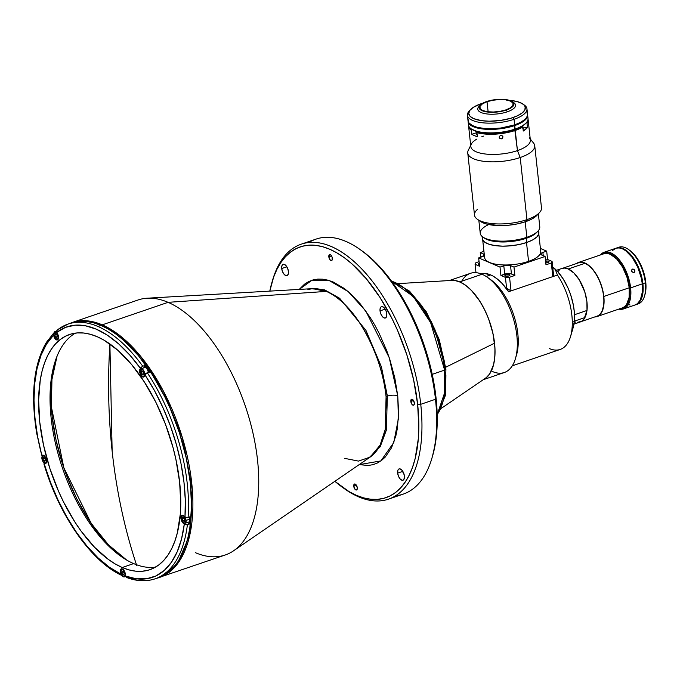 <?xml version="1.0" encoding="UTF-8"?>
<svg xmlns="http://www.w3.org/2000/svg" width="680" height="680" viewBox="0 0 680 680"><rect width="100%" height="100%" fill="white"/><g stroke="black" fill="none" stroke-linecap="round" stroke-linejoin="round"><path stroke-width="1.02" d="M136.689 565.446C124.669 529.202 116.493 491.138 112.149 451.256L109.896 343.961A574.923 454.283 113.3 0 0 112.149 451.256A574.923 454.283 113.3 0 0 136.442 564.715M57.026 356.286L51.944 379.508L51.408 407.023L63.835 467.781L91.222 523.421L108.485 544.85L126.727 560.09M397.749 395.837L398.403 418.668L393.788 442.51L380.876 460.921L359.15 464.644L368.313 465.469L373.039 464.661L377.485 462.961L381.591 460.394L385.33 456.977L391.552 447.729L395.913 435.591L397.341 428.57L398.607 412.981L397.749 395.837A7.489 2.669 -6.2 0 0 387.396 396.117A7.489 2.669 173.8 0 1 397.749 395.837L389.24 357.714L365.763 310.99L348.16 291.567L329.197 280.543L312.052 280.202L299.217 289.408L304.512 284.172L308.626 281.596L313.063 279.905L317.798 279.098L322.771 279.183L327.938 280.168L333.251 282.047L344.114 288.371L349.554 292.765L360.196 303.807L370.175 317.466L374.799 325.125L379.117 333.243L386.673 350.514L389.835 359.507L394.782 377.774L397.749 395.837M344.556 458.346L358.488 461.1L370.124 457.113L380.077 445.196L385.305 429.207L386.078 396.661A7.489 2.669 173.8 0 1 387.396 396.117L386.274 430.329L380.197 446.76L368.789 458.022L380.197 446.76L386.274 430.329L387.396 396.117L381.429 366.894L365.933 330.37L339.618 298.248L324.666 289.884L310.887 288.736L324.666 289.884L339.618 298.248L365.933 330.37L381.429 366.894L387.396 396.117A7.489 2.669 -6.2 0 0 386.078 396.661C385.458 373.116 363.987 308.661 326.417 291.397A89.879 44.795 -108.9 0 0 312.502 288.643L147.22 298.205A134.75 67.15 71.1 0 1 168.079 302.337A134.75 67.15 -108.9 0 0 138.066 299.982L72.224 322.499A134.75 67.15 71.1 0 1 102.238 324.853L168.079 302.337L326.417 291.397L312.502 288.643L307.896 289.536M156.34 578.391L225.275 554.973A134.75 67.15 -108.9 0 0 252.969 433.067A134.75 67.15 -108.9 0 0 168.079 302.337A134.75 67.15 71.1 0 1 250.775 424.15A134.75 67.15 71.1 0 1 233.605 550.774L370.124 457.113A89.879 44.795 -108.9 0 0 386.078 396.661A89.879 44.795 -108.9 0 0 326.417 291.397L168.079 302.337L102.238 324.853A134.75 67.15 71.1 0 1 187.119 455.591A134.75 67.15 71.1 0 1 159.434 577.49L177.097 564.323L189.831 534.846L192.338 489.744L182.393 437.682L163.208 390.736L140.76 356.439L119.756 335.495L102.238 324.853A1.496 1.181 113.3 0 0 101.397 325.575A1.496 1.181 -66.7 0 1 102.238 324.853L87.882 320.909L72.224 322.499L69.224 323.68M397.664 473.118A5.992 2.983 71.1 0 1 399.092 468.902A5.992 2.983 71.1 0 1 404.404 476.017A5.992 2.983 71.1 0 1 402.968 480.233A5.992 2.983 71.1 0 1 397.664 473.118L402.806 471.359L397.664 473.118L397.894 470.271L398.659 469.14L399.78 468.826L401.769 469.982L404.226 474.904L404.379 478.04L403.41 479.995L402.288 480.31L400.299 479.154L398.565 476.45L397.664 473.118M281.707 268.541A5.992 2.983 71.1 0 1 283.135 264.325A5.992 2.983 71.1 0 1 288.447 271.447A5.992 2.983 71.1 0 1 287.011 275.663A5.992 2.983 71.1 0 1 281.707 268.541L286.85 266.781L281.707 268.541L281.936 265.701L282.701 264.562L283.824 264.256L285.804 265.412L287.538 268.115L288.447 271.447L288.422 273.462L287.453 275.425L286.322 275.731L284.342 274.575L282.608 271.881L281.707 268.541M380.035 310.887A5.992 2.983 71.1 0 1 381.471 306.672A5.992 2.983 71.1 0 1 386.784 313.786A5.992 2.983 71.1 0 1 385.348 318.002A5.992 2.983 71.1 0 1 380.035 310.887L385.186 309.128L380.035 310.887L380.06 308.865L381.038 306.909L382.16 306.595L384.14 307.751L385.875 310.454L386.784 313.786L386.758 315.809L385.781 317.764L384.659 318.078L382.678 316.923L380.945 314.219L380.035 310.887M353.745 486.234A3.145 1.564 71.1 0 1 354.501 484.024A3.145 1.564 71.1 0 1 357.289 487.756A3.145 1.564 71.1 0 1 356.532 489.974A3.145 1.564 71.1 0 1 353.745 486.234L356.447 485.308L353.745 486.234L354.543 484.007L355.903 484.594L357.289 487.756L356.991 489.6L355.835 489.914L355.13 489.404L353.745 486.234M410.813 401.464A3.145 1.564 71.1 0 1 411.57 399.245A3.145 1.564 71.1 0 1 414.358 402.985A3.145 1.564 71.1 0 1 413.601 405.195A3.145 1.564 71.1 0 1 410.813 401.464L413.517 400.537L410.813 401.464L411.111 399.619L411.621 399.236L412.973 399.815L414.358 402.985L414.06 404.829L412.904 405.144L412.199 404.625L410.813 401.464M328.822 256.802A3.145 1.564 71.1 0 1 329.57 254.592A3.145 1.564 71.1 0 1 332.358 258.332A3.145 1.564 71.1 0 1 331.611 260.542A3.145 1.564 71.1 0 1 328.822 256.802L331.525 255.884L328.822 256.802L329.622 254.575L330.973 255.161L332.103 257.15L332.07 260.168L331.559 260.559L330.208 259.973L328.822 256.802M431.842 458.447L432.48 456.288A132.498 66.036 -108.9 0 0 436.067 398.098L435.489 399.271A134.75 67.15 71.1 0 1 431.842 458.447A134.75 67.15 71.1 0 1 395.582 495.771A134.75 67.15 -108.9 0 0 403.24 494.105A134.75 67.15 -108.9 0 0 435.489 399.271L420.75 404.311A134.75 67.15 71.1 0 1 388.501 499.146A134.75 67.15 71.1 0 1 343.137 487.798M342.227 487.152L344.054 488.469A134.75 67.15 -108.9 0 0 420.75 404.311L417.648 404.396A132.498 66.036 71.1 0 1 342.227 487.152A132.498 66.036 71.1 0 1 334.866 481.304L349.044 491.598L356.422 495.337L363.673 497.896L370.719 499.239L377.502 499.366L383.945 498.262L390.005 495.95L395.607 492.447L400.707 487.781L405.246 482.01L409.19 475.175L412.497 467.356L415.14 458.617L418.31 438.736L418.82 427.788L417.648 404.396L420.75 404.311A134.75 67.15 -108.9 0 0 351.806 259.573A134.75 67.15 -108.9 0 0 272.688 279.811L272.051 281.979A132.498 66.036 71.1 0 1 349.851 262.063A132.498 66.036 71.1 0 1 417.648 404.396L413.601 379.772L406.852 354.866L397.647 330.616L392.232 319.039L380.043 297.534L366.426 278.894L351.917 263.849L344.497 257.856L337.059 252.969L329.69 249.22L322.439 246.67L315.392 245.319L308.609 245.2L302.158 246.296L296.106 248.617L290.496 252.119L285.404 256.785L280.857 262.556L276.913 269.39L273.606 277.21L269.815 291.108A132.498 66.036 71.1 0 1 272.051 281.979M322.873 289.349L322.371 289.909M411.918 401.081L411.901 399.202M435.489 399.271A134.75 67.15 -108.9 0 0 316.03 239.113L301.291 244.154A134.75 67.15 71.1 0 1 420.75 404.311L435.489 399.271L436.067 398.098A132.498 66.036 -108.9 0 0 362.304 251.107L360.476 249.79A134.75 67.15 71.1 0 1 435.489 399.271M272.374 280.908A134.75 67.15 71.1 0 1 301.291 244.154M308.95 242.496A134.75 67.15 71.1 0 1 360.476 249.79M362.278 251.09L370.337 257.541L377.672 264.579L391.799 281.503L398.463 291.227L404.77 301.673L416.067 324.317L425.272 348.559L432.029 373.473L434.401 385.883L437.019 410.006L436.738 432.438L435.506 442.748L432.446 456.39M233.605 550.774A134.75 67.15 71.1 0 1 195.262 552.619M159.434 577.49A134.75 67.15 71.1 0 1 156.392 578.374M122.706 557.591L108.468 545.02L101.541 537.285L88.4 519.299L76.636 498.542L66.7 475.813L62.534 463.981L56.015 439.943L52.114 416.177L51.195 404.685L51.467 383.044L52.657 373.091L55.284 361.063A127.857 63.716 -108.9 0 0 122.425 557.387M53.21 333.872A134.597 67.073 71.1 0 1 53.847 333.217M44.914 463.369L43.945 463.777L44.914 463.369M70.975 323.085L79.611 321.325L86.496 321.453L93.661 322.822L101.022 325.414A134.597 67.073 -108.9 0 0 71.043 323.06L67.974 324.113A134.597 67.073 71.1 0 1 97.954 326.468L101.022 325.414L108.511 329.214L116.068 334.177L123.598 340.263L138.346 355.555L152.167 374.484L164.56 396.338L170.059 408.094L179.409 432.726L186.269 458.031L190.374 483.046L191.565 506.804L189.796 528.394L187.825 538.118L185.147 546.992L181.79 554.939L177.778 561.875L173.162 567.749L167.986 572.483L162.291 576.045L158.091 577.796M53.967 335.495A134.597 67.073 -108.9 0 0 53.592 335.971L53.967 335.495M57.817 329.655L56.788 330.692L57.817 329.655A134.597 67.073 71.1 0 1 67.974 324.113L57.333 329.919M41.658 455.09L42.797 455.149A4.488 2.236 71.1 0 1 43.562 455.277A4.488 2.236 71.1 0 1 46.384 459.637A4.488 2.236 71.1 0 1 45.467 463.7A4.488 2.236 71.1 0 1 45.22 463.752L44.208 463.87L50.549 482.469L58.191 500.395L66.972 517.259L76.695 532.687L87.15 546.337L98.09 557.906L109.293 567.154L120.505 573.861L120.3 571.982A4.488 2.236 71.1 0 1 121.38 568.82A4.488 2.236 71.1 0 1 122.374 568.896A4.488 2.236 71.1 0 1 125.358 574.158L125.791 576.784L126.905 577.575M155.431 578.706A134.597 67.073 -108.9 0 0 187.399 524.722L189.363 524.042A134.597 67.073 -108.9 0 0 190.06 516.783A134.597 67.073 71.1 0 1 189.363 524.042L187.612 522.452L189.363 524.042L187.008 524.815L184.909 524.586L183.132 523.141L183.608 522.979L183.132 523.141A4.488 2.236 71.1 0 1 180.982 518.653A4.488 2.236 71.1 0 1 182.036 515.262A4.488 2.236 71.1 0 1 183.031 515.338A4.488 2.236 71.1 0 1 183.838 515.882L184.977 516.928L185.3 500.038L183.957 482.086L180.974 463.479L176.418 444.627L170.399 425.935L163.038 407.822L154.496 390.677L144.968 374.892L144.466 376.125A4.488 2.236 71.1 0 1 143.607 377.034A4.488 2.236 71.1 0 1 140.48 374.578A4.488 2.236 71.1 0 1 139.842 369.452L140.701 367.659L142.749 366.231A134.597 67.073 -108.9 0 0 97.954 326.468A134.597 67.073 -108.9 0 0 68.374 323.977M75.378 333.124A124.27 61.931 -108.9 0 0 56.754 448.86A124.27 61.931 -108.9 0 0 133.645 563.601L122.221 567.511A124.27 61.931 71.1 0 1 43.936 446.938A124.27 61.931 71.1 0 1 69.471 334.517A124.27 61.931 71.1 0 1 97.147 336.685A124.27 61.931 71.1 0 1 175.44 457.258A124.27 61.931 71.1 0 1 149.906 569.678A124.27 61.931 71.1 0 1 122.221 567.511L133.645 563.601A124.27 61.931 -108.9 0 0 155.422 567.163M144.466 376.125L143.454 377.077L141.508 376.125L139.731 372.368L140.344 368.228L129.761 355.028L118.736 343.961L107.508 335.282L96.331 329.179L85.451 325.788L75.106 325.176L65.518 327.361L56.899 332.291L56.788 330.692L56.899 332.291A132.353 65.96 71.1 0 1 140.344 368.228L142.749 366.231A134.597 67.073 71.1 0 0 97.954 326.468L101.022 325.414A134.597 67.073 -108.9 0 1 185.819 456A134.597 67.073 -108.9 0 1 158.159 577.77L155.091 578.825A134.597 67.073 71.1 0 0 187.399 524.722L184.28 524.187A132.353 65.96 71.1 0 1 125.562 576.037L126.565 577.49C136.756 581.323 146.26 581.774 155.091 578.825A134.597 67.073 71.1 0 1 127.627 577.49L127.262 577.575M122.213 575.399L121.201 575.144L120.505 573.861L120.318 570.469L121.439 568.803L122.876 569.194L124.295 570.894L125.562 576.037L136.34 578.799L146.54 578.765L155.924 575.952L164.288 570.401L171.445 562.241L177.242 551.659L181.552 538.875L184.28 524.187L182.274 522.112L181.093 519.256L181.058 516.519L181.5 515.627L183.031 515.338A4.488 2.236 71.1 0 1 183.838 515.882L185.606 517.318L188.096 517.454A134.597 67.073 -108.9 0 0 147.373 372.895L144.968 374.892A132.353 65.96 71.1 0 1 184.977 516.928L187.289 517.608L190.06 516.783L188.096 517.454A134.597 67.073 71.1 0 0 147.373 372.895L149.337 372.224A134.597 67.073 -108.9 0 0 144.713 365.559L143.76 367.888L144.713 365.559A134.597 67.073 71.1 0 1 149.337 372.224M53.627 333.183L46.427 342.329C33.694 364.191 30.455 394.536 36.711 433.364L41.777 455.26A132.353 65.96 71.1 0 1 53.346 335.435L53.227 333.829L54.255 332.8L53.227 333.829M122.57 575.314L121.201 575.144L120.505 573.861A132.353 65.96 71.1 0 1 44.208 463.87L45.934 463.403L46.58 461.329L45.993 458.363L43.562 455.277A4.488 2.236 71.1 0 0 42.797 455.149L41.777 455.26L37.578 436.424L34.969 417.936L34 400.197L34.706 383.605L37.06 368.517L41.012 355.274L46.478 344.165L53.346 335.435L56.006 339.618L57.409 339.923L58.123 339.303L58.463 336.591L56.899 332.291L57.732 334.101A4.488 2.236 71.1 0 1 57.409 339.923A4.488 2.236 71.1 0 1 54.179 337.246L54.536 337.118M142.749 366.231L144.713 365.559L142.749 366.231M122.221 567.511L115.311 564L108.341 559.41L94.503 547.196L81.252 531.327L75.004 522.197L63.563 502.027L58.489 491.173L49.852 468.435L43.52 445.068L39.729 421.974L38.633 400.036L40.256 380.103L42.083 371.127L44.557 362.933L47.66 355.598L51.357 349.188L55.616 343.774L60.401 339.405L65.654 336.115L71.332 333.948L77.384 332.911L83.742 333.03L90.355 334.288L97.147 336.685L104.066 340.195L117.997 350.404L131.606 364.514L144.373 381.999L155.814 402.169L165.469 424.26L172.992 447.423L175.856 459.127L179.639 482.222L180.744 504.16L180.268 514.428L177.293 533.069L174.819 541.263L171.717 548.598L168.019 555.008L163.761 560.422L158.976 564.791L153.722 568.081L148.044 570.248L141.993 571.285L135.635 571.166L129.022 569.908L122.221 567.511M43.886 463.845C58.897 514.921 90.721 560.983 121.406 575.263L121.201 575.144M41.896 458.388L42.925 455.473A4.114 2.049 71.1 0 1 44.625 456.085A4.114 2.049 -108.9 0 0 43.095 455.43A4.114 2.049 -108.9 0 0 42.032 456.637M44.174 462.893A4.114 2.049 -108.9 0 0 45.416 463.31A4.114 2.049 -108.9 0 0 46.563 461.737A4.114 2.049 71.1 0 1 45.594 463.267C43.775 463.267 42.534 461.652 41.871 458.422L41.905 458.447A3.97 1.98 71.1 0 1 43.733 455.727A3.97 1.98 71.1 0 1 46.367 460.368A3.97 1.98 71.1 0 1 44.532 463.097A3.97 1.98 71.1 0 1 41.905 458.447L42.134 458.43M44.693 458.277L42.916 458.889L43.342 457.41L42.916 458.889L43.715 460.887L45.228 460.368L43.715 460.887L44.931 461.406L43.715 460.887L42.916 458.889L44.693 458.277M44.557 457.938L43.342 457.41L44.557 457.938L45.347 459.935L44.931 461.406L45.347 459.935L44.557 457.938M46.367 460.368L46.214 462.256L45.356 463.182L43.222 461.941L41.905 458.447L42.559 455.812L44.617 456.373L46.367 460.368M120.717 572.008L121.745 569.092A4.114 2.049 71.1 0 1 123.445 569.704A4.114 2.049 -108.9 0 0 121.916 569.049A4.114 2.049 -108.9 0 0 120.844 570.256M125.426 574.795A4.114 2.049 71.1 0 1 124.406 576.878C122.587 576.887 121.355 575.271 120.692 572.042L120.87 570.18L121.728 569.254L123.862 570.494L125.188 573.988L124.525 576.623L123.352 576.716L122.043 575.56L120.717 572.067A3.97 1.98 71.1 0 1 122.553 569.347A3.97 1.98 71.1 0 1 125.188 573.988A3.97 1.98 71.1 0 1 123.352 576.716A3.97 1.98 71.1 0 1 120.717 572.067L120.946 572.05M123.369 571.548L124.168 573.554L123.751 575.025L124.168 573.554L123.369 571.548L122.154 571.03L121.737 572.5L122.154 571.03M123.751 575.025L122.536 574.506L121.737 572.5L123.513 571.897L121.737 572.5L122.536 574.506L124.049 573.988M122.986 576.512A4.114 2.049 -108.9 0 0 124.236 576.92A4.114 2.049 -108.9 0 0 125.426 574.846M53.839 334.611L54.867 331.695A4.114 2.049 71.1 0 1 57.349 333.26A4.114 2.049 -108.9 0 0 55.038 331.644A4.114 2.049 -108.9 0 0 53.975 332.851M53.822 334.645L53.847 334.671A3.97 1.98 71.1 0 1 55.675 331.942A3.97 1.98 71.1 0 1 58.31 336.591A3.97 1.98 71.1 0 1 56.483 339.311A3.97 1.98 71.1 0 1 53.847 334.671L53.822 334.645C54.477 337.875 55.717 339.49 57.536 339.481L58.131 339.277M56.635 334.5L54.859 335.104L55.284 333.625L54.859 335.104L55.658 337.101L57.171 336.591L55.658 337.101L56.873 337.628L55.658 337.101L54.859 335.104L56.635 334.5M56.499 334.152L55.284 333.625L56.499 334.152L57.298 336.149L56.873 337.628L57.298 336.149L56.499 334.152M56.117 339.107A4.114 2.049 -108.9 0 0 57.366 339.524A4.114 2.049 -108.9 0 0 58.505 337.96A4.114 2.049 71.1 0 1 57.536 339.481M58.31 336.591L57.655 339.226L55.59 338.666L53.967 335.401L53.864 333.327L54.502 332.027L56.567 332.596L58.31 336.591M140.275 371.773L141.066 368.806A4.114 2.049 71.1 0 1 144.721 373.702L144.508 373.711A3.97 1.98 71.1 0 1 142.681 376.431A3.97 1.98 71.1 0 1 140.046 371.781L140.046 371.781A3.97 1.98 71.1 0 1 141.882 369.061A3.97 1.98 71.1 0 1 144.508 373.711L144.721 373.702A4.114 2.049 -108.9 0 0 141.244 368.764A4.114 2.049 -108.9 0 0 140.173 369.971M148.291 372.58A4.114 2.049 -108.9 0 0 148.282 372.487L144.721 373.702L148.282 372.487A4.114 2.049 -108.9 0 0 144.627 367.591L141.066 368.806M142.834 371.62L141.066 372.224L141.482 370.745L141.066 372.224L141.856 374.221L143.369 373.702L141.856 374.221L143.072 374.748L141.856 374.221L141.066 372.224L142.834 371.62M142.698 371.272L141.482 370.745L142.698 371.272L143.497 373.269L143.072 374.748L143.497 373.269L142.698 371.272M142.316 376.227A4.114 2.049 -108.9 0 0 143.565 376.644A4.114 2.049 -108.9 0 0 144.721 373.702A4.114 2.049 71.1 0 1 143.735 376.601L144.339 376.397M144.508 373.711L143.854 376.346L142.681 376.431L141.372 375.275L140.046 371.781L140.709 369.147L142.766 369.707L144.508 373.711M181.373 518.449L181.373 518.509A3.97 1.98 71.1 0 1 183.209 515.78A3.97 1.98 71.1 0 1 185.844 520.429L186.048 520.421A4.114 2.049 -108.9 0 0 182.571 515.483A4.114 2.049 -108.9 0 0 181.5 516.689M183.643 522.946A4.114 2.049 -108.9 0 0 184.892 523.362A4.114 2.049 -108.9 0 0 186.048 520.421A4.114 2.049 71.1 0 1 185.062 523.319L188.623 522.104A4.114 2.049 -108.9 0 0 189.609 519.206L185.844 520.429A3.97 1.98 71.1 0 1 184.008 523.149A3.97 1.98 71.1 0 1 181.373 518.509L182.401 515.525A4.114 2.049 71.1 0 1 186.048 520.421L189.609 519.206A4.114 2.049 -108.9 0 0 189.074 517.123M184.169 518.338L182.393 518.942L182.809 517.463L182.393 518.942L183.192 520.939L184.705 520.429L183.192 520.939L184.407 521.466L183.192 520.939L182.393 518.942L184.169 518.338M184.025 517.99L182.809 517.463L184.025 517.99L184.824 519.987L184.407 521.466L184.824 519.987L184.025 517.99M185.844 520.429L185.181 523.064L183.124 522.504L181.492 519.24L181.39 517.165L182.036 515.865L183.209 515.78L184.518 516.936L185.844 520.429M441.422 408.272L485.18 378.386A52.258 26.044 -108.9 0 0 494.479 343.221L445.697 367.243L494.479 343.221A52.258 26.044 -108.9 0 0 451.673 280.415L397.494 283.662M480.071 273.989L484.1 273.402L490.688 274.916L486.166 276.462L490.688 274.916L492.966 276.046L497.573 279.208L502.12 283.483L508.581 291.745A48.663 24.25 -108.9 0 0 490.688 274.916A48.663 24.25 -108.9 0 0 480.845 273.776M512.269 365.832L560.21 349.435A48.663 24.25 -108.9 0 0 557.447 275.026L508.581 291.745L557.447 275.026A48.663 24.25 71.1 0 1 570.537 336.558A48.663 24.25 71.1 0 1 549.372 348.585M483.225 379.721L504.313 372.512A52.402 26.112 -108.9 0 0 515.075 325.1A52.402 26.112 -108.9 0 0 482.069 274.261A52.402 26.112 71.1 0 1 487.679 277.5A52.402 26.112 71.1 0 1 515.432 358.64L516.494 355.036A48.663 24.25 -108.9 0 0 490.731 279.692A48.663 24.25 -108.9 0 0 489.235 278.673A48.663 24.25 71.1 0 1 515.942 356.762M515.432 358.64A52.402 26.112 71.1 0 1 492.643 371.594M461.728 281.214A52.402 26.112 71.1 0 1 482.069 274.261L459.773 281.885A52.402 26.112 71.1 0 1 492.413 331.135A52.402 26.112 71.1 0 1 483.548 379.5L485.843 378.072L489.66 373.949L493.569 364.692L494.827 356.839L494.938 347.964L492.966 333.514L488.588 318.81L484.508 309.493L479.689 300.993L471.469 290.453L465.63 285.294L459.773 281.885L482.069 274.261A52.402 26.112 -108.9 0 0 470.398 273.343L449.302 280.56M573.954 324.139L580.185 322.005A28.296 14.101 -108.9 0 0 584.987 317.534L574.337 321.173L584.987 317.534L587.001 310.445L574.481 314.729L587.001 310.445A28.296 14.101 -108.9 0 0 579.7 280.517A28.296 14.101 -108.9 0 0 561.867 268.455L556.478 270.3M448.885 280.729L454.121 280.339L459.773 281.885A52.402 26.112 71.1 0 0 449.701 280.534M552.721 267.3L555.262 269.433L557.447 275.026L555.262 269.433L552.721 267.3M507.204 288.873L507.221 289.391L508.589 289.654M570.537 336.558L573.096 327.913A39.678 19.771 -108.9 0 0 553.673 267.707L557.693 271.6L563.337 279.166L568.14 288.311L570.707 294.958L573.385 305.218L574.303 311.925L574.328 321.257L573.087 327.938M571.829 331.287L572.713 329.103M561.17 268.736L564.485 268.073L568.174 268.949L573.937 273.02L579.335 279.913L584.783 291.933L586.899 301.597L587.001 310.445L584.018 319.073L581.655 321.308L577.226 322.371M575.577 322.099L573.886 321.512M557.804 271.719L559.716 269.637M576.385 263.585L580.295 262.089L583.279 262.412L588.038 264.826L592.773 269.365L595.714 273.385L599.513 280.525L602.302 288.439L603.832 296.454L629.255 287.759L603.832 296.454A28.594 14.254 71.1 0 1 596.981 316.574A28.594 14.254 71.1 0 1 594.685 316.965L599.071 315.452L602.004 311.729L603.976 303.858L603.832 296.454A28.594 14.254 71.1 0 0 578.476 262.463A28.594 14.254 71.1 0 0 576.419 263.56M623.458 308.95L635.129 304.954A29.945 14.926 -108.9 0 0 642.294 283.883L630.623 287.87A29.945 14.926 71.1 0 1 623.458 308.95A29.945 14.926 71.1 0 1 618.834 309.102A29.945 14.926 -108.9 0 0 630.623 287.87L629.587 287.903A29.198 14.552 71.1 0 1 619.633 308.83M632.527 269.093L633.828 269.221L634.78 270.283L634.806 271.668L633.904 272.561L632.086 271.957L631.652 269.969L632.842 269.025L634.61 269.96L634.806 271.668L633.267 272.62L631.703 271.337L631.652 269.969L632.527 269.093L631.992 269.425M634.678 305.091L637.313 303.781L640.381 299.88L642.447 291.644L642.294 283.883L641.376 278.315L637.772 267.206L632.289 257.533L625.762 250.767L622.413 248.812L619.183 247.928L616.19 248.149L612.408 250.52M628.456 304.436L630.096 305.014M604.078 252.28L615.748 248.293A29.945 14.926 -108.9 0 1 642.294 283.883L630.623 287.87A29.945 14.926 -108.9 0 0 617.924 258.23A29.945 14.926 -108.9 0 0 600.329 254.992A29.945 14.926 71.1 0 1 604.078 252.28A29.945 14.926 71.1 0 1 630.623 287.87L629.587 287.903A29.198 14.552 71.1 0 0 618.001 259.887A29.198 14.552 71.1 0 0 601.129 254.711L604.146 253.062L607.062 252.85L610.207 253.708L615.102 256.929L618.307 260.245L622.693 266.653L627.207 276.99L628.702 282.472L629.799 290.522L629.034 299.846L626.858 304.997L624.733 307.3L622.166 308.584L619.25 308.797M621.979 308.014L624.495 306.756L626.577 304.504L629.127 297.389L629.255 287.759L626.926 277.066L622.498 266.942L616.649 258.944L610.266 254.269L607.181 253.427L603.883 253.768M634.448 272.221L633.904 272.561M635.74 304.742L638.197 303.909A29.945 14.926 -108.9 0 0 645.362 282.829L642.906 283.671A29.945 14.926 71.1 0 1 635.74 304.742A29.945 14.926 71.1 0 1 635.435 304.844M644.555 295.978L644.98 294.542A28.449 14.178 -108.9 0 0 645.745 282.047L645.362 282.829A29.945 14.926 71.1 0 1 644.555 295.978A29.945 14.926 71.1 0 1 636.931 304.215M615.442 248.463L618.264 247.69L623.024 248.6L629.706 253.496L635.834 261.885L640.466 272.476L642.906 283.671L642.779 293.76L640.101 301.206L637.925 303.569L635.29 304.887M617.627 247.767A29.945 14.926 71.1 0 1 628.694 249.611A29.945 14.926 71.1 0 1 645.362 282.829L645.745 282.047A28.449 14.178 -108.9 0 0 629.909 250.495L633.207 253.385L637.678 259.106L643.433 271.413L645.949 284.606L644.971 294.567M628.694 249.611L629.909 250.495A28.449 14.178 -108.9 0 0 629.306 250.078M616.054 248.191A29.945 14.926 71.1 0 1 616.361 248.081A29.945 14.926 71.1 0 1 642.906 283.671L645.362 282.829A29.945 14.926 -108.9 0 0 618.817 247.239L616.361 248.081M509.533 274.609L509.932 275.255L508.878 275.935L505.359 276.037A2.542 0.909 173.8 0 1 504.917 275.596A2.542 0.909 173.8 0 1 506.651 274.533A2.542 0.909 173.8 0 1 509.533 274.609A2.542 0.909 173.8 0 1 509.975 275.043A2.542 0.909 173.8 0 1 508.24 276.114A2.542 0.909 173.8 0 1 505.359 276.037L504.96 275.392L506.013 274.703L509.533 274.609M506.362 288.719L506.693 288.295L508.691 289.892A2.542 0.909 -6.2 0 0 509.26 289.833M545.59 261.197A2.542 0.909 173.8 0 1 548.615 261.239L548.717 262.2L548.615 261.239A2.542 0.909 173.8 0 1 549.058 261.681A2.542 0.909 173.8 0 1 545.777 262.897M479.4 264.69A2.542 0.909 173.8 0 1 478.541 264.486A2.542 0.909 173.8 0 1 478.1 264.044A2.542 0.909 173.8 0 1 479.238 263.143M553.562 275.051L552.083 261.418L551.31 262.981L552.798 276.624L551.31 262.981L545.981 264.8L545.079 256.462L541.629 254.975A4.862 1.734 173.8 0 1 540.787 254.133A4.862 1.734 173.8 0 1 542.878 252.433L541.127 253.385L540.889 254.422L545.079 256.462L513.978 267.096L545.079 256.462L545.981 264.8L551.31 262.981L552.083 261.418L553.562 275.051L552.798 276.624L511.037 290.904L509.558 277.262L511.037 290.904L506.591 288.235L505.41 277.38L509.558 277.262L514.887 275.442L513.978 267.096L510.535 265.608L513.978 267.096L514.887 275.442L511.437 273.955L510.535 265.608L505.537 265.361L500.004 267.096L478.669 257.907L479.57 266.245L475.073 264.308L475.838 262.743L479.068 261.639L475.838 262.743L475.073 264.308L475.983 272.68L475.073 264.308L479.57 266.245L478.669 257.907L484.483 255.298M484.458 254.618L483.71 254.065L483.913 255.909L483.71 254.065A4.862 1.734 173.8 0 1 484.271 254.397M484.381 255.459A4.862 1.734 173.8 0 1 482.46 256.606L478.669 257.907L500.004 267.096L503.804 265.795A4.862 1.734 173.8 0 1 510.535 265.608L511.437 273.955A4.862 1.734 -6.2 0 0 504.704 274.142L503.804 265.795L504.704 274.142L500.913 275.442L500.004 267.096L500.913 275.442L505.41 277.38L506.591 288.235L505.861 287.921M479.689 264.707L478.1 264.027L479.629 263.024M480.267 252.577L480.769 257.185L480.267 252.577L483.93 251.328L480.267 252.577L483.71 254.065L480.267 252.577M552.083 261.418L547.587 259.479L545.479 260.194L547.587 259.479L546.678 251.132L542.878 252.433L543.235 255.663L542.878 252.433L546.678 251.132L540.396 248.429L546.678 251.132L547.587 259.479L552.083 261.418M545.53 261.214L547.91 261.06L549.058 261.707L547.961 262.574L545.59 262.888M500.913 275.442L505.41 277.38L509.558 277.262L514.887 275.442L510.825 273.751L508.334 273.522L500.913 275.442M487.033 101.711L488.129 111.818L487.033 101.711L482.46 103.828L480.037 106.25L480.114 108.596L482.698 110.517L487.373 111.724L493.442 112.021L499.987 111.376L505.996 109.871A16.847 6.01 173.8 0 1 488.988 111.903A16.847 6.01 173.8 0 1 479.765 107.61A16.847 6.01 173.8 0 1 487.033 101.711A16.847 6.01 173.8 0 1 504.033 99.679A16.847 6.01 173.8 0 1 513.255 103.972A16.847 6.01 173.8 0 1 505.996 109.871L510.561 107.754L512.983 105.341L512.907 102.986L510.331 101.065L505.648 99.866L499.579 99.56L493.042 100.215L487.033 101.711M513 102.204A19.015 6.783 173.8 0 1 515.567 105.128A19.015 6.783 173.8 0 1 507.365 111.792A19.015 6.783 -6.2 0 0 513.851 102.706L512.346 101.668A17.518 6.247 173.8 0 1 506.37 110.041L507.365 111.792A19.015 6.783 173.8 0 1 488.172 114.079A19.015 6.783 173.8 0 1 477.76 109.233A19.015 6.783 173.8 0 1 479.629 105.825M480.156 105.171L478.915 106.505A19.015 6.783 -6.2 0 0 485.044 113.662A19.015 6.783 -6.2 0 0 507.365 111.792L506.37 110.041A17.518 6.247 173.8 0 1 485.809 111.767A17.518 6.247 173.8 0 1 480.156 105.171A17.518 6.247 173.8 0 1 486.65 101.541A17.518 6.247 173.8 0 1 512.346 101.668M527.476 114.317L527.162 117.495L525.529 119.671L521.135 122.817L514.726 125.562L515.108 129.038A29.945 10.684 -6.2 0 0 528.02 118.549L527.637 115.073A29.945 10.684 173.8 0 1 514.726 125.562A29.945 10.684 173.8 0 1 484.5 129.166A29.945 10.684 173.8 0 1 468.103 121.541A29.945 10.684 173.8 0 1 468.078 121.193L468.724 123.293L470.492 125.129L475.073 127.381L479.256 128.452L486.812 129.328L495.32 129.243L506.872 127.687L514.726 125.562L514.76 129.557A29.198 10.412 -6.2 0 0 525.581 123.522L520.999 126.871L515.108 129.038A29.945 10.684 173.8 0 1 471.18 128.826A29.945 10.684 173.8 0 1 468.69 123.233M527.425 116.849A29.945 10.684 173.8 0 1 526.201 122.85A29.945 10.684 173.8 0 1 515.108 129.038A29.945 10.684 -6.2 0 1 484.883 132.643A29.945 10.684 -6.2 0 1 468.477 125.018L468.103 121.541M471.631 129.132L478.04 131.894L487.543 133.22L501.525 132.583L514.76 129.557L515.253 130.432A29.945 10.684 173.8 0 1 476.901 132.643L477.343 136.671A29.945 10.684 173.8 0 1 471.861 134.317L471.427 130.28A29.945 10.684 173.8 0 1 468.631 126.404A29.945 10.684 173.8 0 1 468.622 125.706A29.945 10.684 -6.2 0 0 471.427 130.28L471.971 129.379L471.427 130.28L471.861 134.317L476.943 132.575L471.861 134.317L474.274 135.609L477.343 136.671L476.901 132.643A29.945 10.684 -6.2 0 0 515.253 130.432A29.945 10.684 -6.2 0 0 522.835 126.998L522.078 126.251A29.198 10.412 173.8 0 1 514.76 129.557A29.198 10.412 173.8 0 1 477.445 131.733L476.901 132.643L477.445 131.733M471.18 128.826L471.929 129.344A29.198 10.412 -6.2 0 0 514.76 129.557L517.446 150.594L515.253 130.432A29.945 10.684 173.8 0 0 522.835 126.998L522.078 126.251M486.65 101.541L496.298 99.526L506.013 99.628L512.524 101.796L513.935 104.066L512.694 106.59L506.37 110.041L496.723 112.056L487.008 111.954L480.496 109.786L479.085 107.516L480.327 104.992L486.65 101.541M468.885 122.935A29.792 10.633 -6.2 0 0 514.598 125.111L514.598 125.111A29.792 10.633 -6.2 0 0 527.178 116.603M527.357 116.008L525.351 119.246L519.044 123.344L509.507 126.599L498.193 128.537L486.82 128.851L479.306 127.984L473.382 126.251L468.826 122.85M467.423 115.285L468.027 120.844A29.945 10.684 -6.2 0 0 484.423 128.469A29.945 10.684 -6.2 0 0 514.649 124.865L514.046 119.306A29.945 10.684 173.8 0 1 483.82 122.91A29.945 10.684 173.8 0 1 467.423 115.285A29.945 10.684 173.8 0 1 469.923 110.305M470.483 109.642L469.234 110.984A29.945 10.684 -6.2 0 0 478.898 122.256A29.945 10.684 -6.2 0 0 514.046 119.306L513.052 117.555A28.449 10.149 173.8 0 1 479.663 120.352A28.449 10.149 173.8 0 1 470.483 109.642A28.449 10.149 173.8 0 1 481.023 103.759L473.314 107.338L469.854 110.389L468.741 113.467L470.058 116.297L473.705 118.643L481.61 120.674L489.158 121.201L500.165 120.505L510.688 118.303L517.302 115.864L522.163 112.973L524.866 109.888L525.173 106.871L524.016 105.026L521.832 103.394L516.8 101.481L509.252 100.3A28.449 10.149 173.8 0 1 522.759 103.963A28.449 10.149 173.8 0 1 513.052 117.555L514.046 119.306A29.945 10.684 -6.2 0 0 524.263 105.001L522.759 103.963M483.387 103.011L481.023 103.759A28.449 10.149 173.8 0 1 482.885 103.165M468.112 119.501L468.647 122.595L471.699 125.256L476.994 127.27L484.075 128.444L492.346 128.681L501.083 127.976L514.649 124.865A29.945 10.684 -6.2 0 0 527.561 114.376L526.957 108.817A29.945 10.684 173.8 0 1 514.046 119.306L514.649 124.865L521.058 122.119L525.462 118.974L527.085 116.798L527.587 114.656L526.94 112.625M523.447 104.49A29.945 10.684 173.8 0 1 526.957 108.817M581.128 321.606L596.861 316.225A28.22 14.068 -108.9 0 0 602.659 290.692A28.22 14.068 -108.9 0 0 584.885 263.304L568.267 268.991L584.885 263.304A28.22 14.068 -108.9 0 0 578.595 262.811L562.861 268.2M586.917 310.734A28.22 14.068 71.1 0 1 585.063 317.245M391.221 280.721L409.547 291.159L426.377 311.907L439.204 339.439L445.91 369.053A2.992 1.071 173.8 0 1 444.618 370.107L444.677 392.632L437.189 414.553A74.859 37.306 -108.9 0 0 444.618 370.107L432.216 374.349L444.618 370.107A74.859 37.306 -108.9 0 0 391.587 281.205L413.304 296.471L430.627 322.635L444.618 370.107A2.992 1.071 -6.2 0 0 445.91 369.07A2.992 1.071 173.8 0 0 445.383 368.534L434.775 329.06L421.812 305.906L404.175 287.971M444.023 397.945L445.748 387.166L445.901 374.995M444.482 361.913L439.535 341.675L431.604 322.243L421.379 305.303L413.712 296.123L405.714 289.06M478.831 220.286L480.241 233.282A29.945 10.684 -6.2 0 0 496.646 240.907A29.945 10.684 -6.2 0 0 526.864 237.303L525.181 221.816L526.864 237.303A29.945 10.684 173.8 0 1 482.936 237.09A29.945 10.684 173.8 0 1 488.725 224.553M482.936 237.09L484.44 238.136A28.449 10.149 -6.2 0 0 526.175 238.331L526.864 237.303L526.175 238.331A28.449 10.149 173.8 0 1 483.752 237.609M482.086 236.436L482.333 238.68A28.449 10.149 -6.2 0 0 497.913 245.93A28.449 10.149 -6.2 0 0 526.626 242.505L526.175 238.331L526.626 242.505L532.712 239.895L536.894 236.912L538.815 233.818L538.305 230.877M482.417 237.405L482.486 239.402L484.602 242.097L488.962 244.23L495.185 245.625L502.733 246.151L510.96 245.777L519.163 244.528L526.626 242.505A28.449 10.149 -6.2 0 0 538.891 232.534L538.654 230.291M537.277 231.795A28.449 10.149 173.8 0 1 526.175 238.331A28.449 10.149 -6.2 0 0 536.715 232.45L537.965 231.115A29.945 10.684 173.8 0 1 526.864 237.303A29.945 10.684 -6.2 0 0 539.775 226.814L538.365 213.817M468.631 126.404L470.823 146.566A29.945 10.684 -6.2 0 0 487.22 154.198A29.945 10.684 -6.2 0 0 517.446 150.594A29.945 10.684 173.8 0 1 484.347 153.875A29.945 10.684 173.8 0 1 471.3 144.143A29.945 10.684 173.8 0 1 476.867 139.085M499.307 137.674L499.443 136.349L500.548 135.473L501.967 135.558L502.868 136.553L502.741 137.895L501.636 138.796L500.216 138.703L499.307 137.674M499.443 137.989L499.298 136.663L500.208 135.618L501.627 135.439L502.733 136.238L502.537 138.193L501.279 138.873L499.91 138.516L499.231 137.343M522.979 128.299A2.542 0.909 173.8 0 1 523.209 128.622A2.542 0.909 173.8 0 1 523.048 128.996M470.696 145.384L468.29 150.272A33.686 12.019 -6.2 0 0 482.978 161.211A33.686 12.019 -6.2 0 0 520.208 157.522L517.446 150.594L520.208 157.522A33.686 12.019 173.8 0 1 486.208 161.577A33.686 12.019 173.8 0 1 467.755 152.992L474.504 215.109A33.686 12.019 -6.2 0 0 492.949 223.686A33.686 12.019 -6.2 0 0 526.957 219.631L520.208 157.522L526.957 219.631A33.686 12.019 173.8 0 1 477.538 219.394A33.686 12.019 173.8 0 1 477.623 209.227M481.738 136.799A29.945 10.684 173.8 0 1 483.735 136.077M477.538 219.394L480.548 221.468A30.694 10.948 -6.2 0 0 525.572 221.689L526.957 219.631L525.572 221.689L517.523 223.864L508.674 225.216L499.791 225.624L486.973 224.145L480.225 221.246M536.953 215.331L532.134 218.867L525.572 221.689A30.694 10.948 -6.2 0 0 536.945 215.339L539.435 212.67A33.686 12.019 173.8 0 1 526.957 219.631A33.686 12.019 -6.2 0 0 541.484 207.833L534.735 145.715A33.686 12.019 173.8 0 1 520.208 157.522A33.686 12.019 -6.2 0 0 533.621 143.174L530.23 138.916M529.371 137.836A29.945 10.684 173.8 0 1 517.446 150.594A29.945 10.684 -6.2 0 0 530.358 140.097L528.164 119.935A29.945 10.684 173.8 0 1 527.009 123.454A29.945 10.684 -6.2 0 0 528.029 119.246A29.945 10.684 173.8 0 1 528.164 119.935M477.139 134.861A2.542 0.909 173.8 0 1 476.348 134.308A2.542 0.909 173.8 0 1 477.003 133.594M477.062 133.569L476.399 134.453L477.496 134.929M523.269 131.036L522.835 126.998L523.269 131.036L527.45 127.492A29.945 10.684 173.8 0 1 523.269 131.036M522.852 127.134L527.45 127.492L527.009 123.454M523.031 129.013L522.767 128.189M502.733 136.238L502.945 136.884M482.698 239.921L484.611 257.567A28.22 10.072 -6.2 0 0 500.072 264.758A28.22 10.072 -6.2 0 0 528.556 261.358L526.515 242.548L528.556 261.358A28.22 10.072 -6.2 0 0 540.727 251.473L538.807 233.826M403.24 494.105L388.501 499.146M370.124 457.113L365.933 459.229M42.925 455.473L43.529 455.269M45.594 463.267L46.189 463.054M121.745 569.092L122.341 568.888M124.406 576.878L125.647 576.453M54.867 331.695L56.695 331.067M140.02 371.756C140.683 374.995 141.916 376.609 143.735 376.601M182.401 515.525L182.996 515.321M181.347 518.483C182.01 521.713 183.251 523.328 185.062 523.319M487.679 277.5L490.731 279.692M578.493 262.454L606.67 252.815M596.981 316.574L622.421 307.878M506.277 288.099L506.319 288.532M526.201 122.85L525.581 123.522M445.91 369.053L445.298 395.717L437.206 415.166"/></g></svg>
